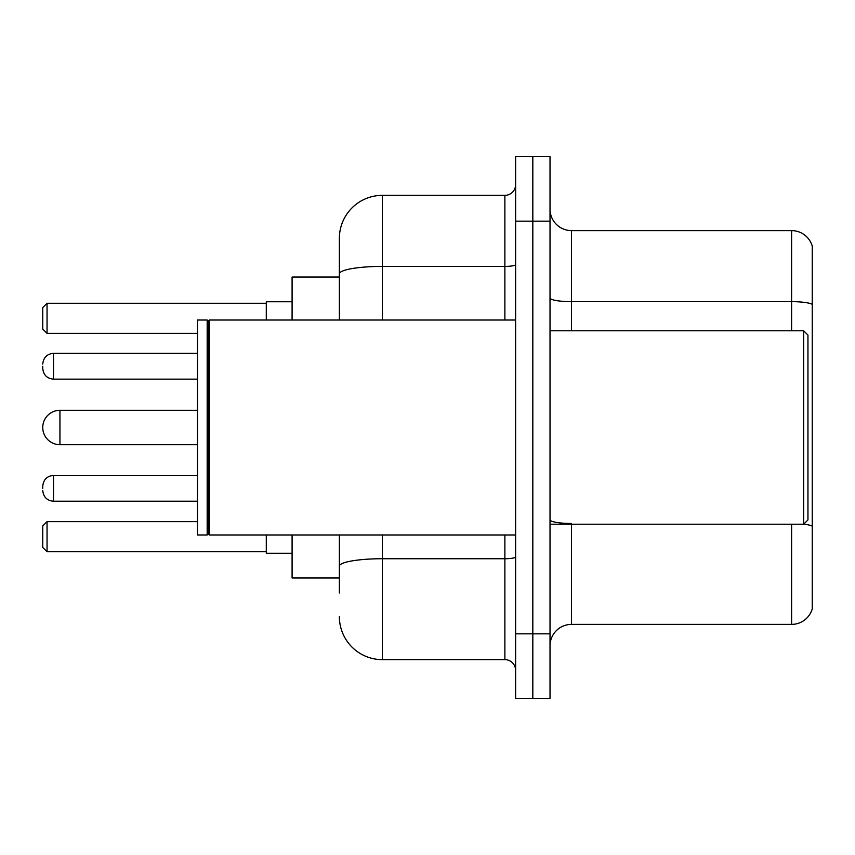 <?xml version="1.0" encoding="UTF-8"?>
<svg xmlns="http://www.w3.org/2000/svg" width="855" height="855" viewBox="0 0 855 855"><rect width="100%" height="100%" fill="white"/><g stroke="black" fill="none" stroke-linecap="round" stroke-linejoin="round"><path stroke-width="1.28" d="M339.371 277.041L292.089 277.041L292.089 320.026M339.371 577.959L292.089 577.959L292.089 534.974M339.371 593.007L339.371 534.974M515.629 633.844L515.629 698.332L532.825 698.332L532.825 633.844L532.825 698.332L550.022 698.332L550.022 633.844L532.825 633.844L532.825 221.156L532.825 633.844L515.629 633.844L515.629 221.156L532.825 221.156L532.825 156.668L532.825 221.156L550.022 221.156L550.022 633.844M550.022 221.156L550.022 156.668L515.629 156.668L515.629 221.156M382.367 534.974L382.367 659.643L504.877 659.643L504.877 534.974M339.371 320.026L339.371 238.353A42.985 42.985 0 0 1 382.367 195.357L504.877 195.357A10.752 10.752 0 0 0 515.629 184.616M339.371 238.353L339.371 261.993M515.629 670.384A10.752 10.752 0 0 0 504.877 659.643M382.367 659.643A42.985 42.985 0 0 1 339.371 616.647M550.022 645.888A21.493 21.493 0 0 1 571.514 624.385L791.612 624.385L791.612 524.222M812.25 246.09A21.493 21.493 0 0 0 791.612 230.615A21.493 21.493 0 0 1 812.25 246.09L812.25 608.91A21.493 21.493 0 0 1 791.612 624.385M812.25 304.348A21.493 3.73 180 0 0 791.612 301.655L791.612 230.615L571.514 230.615A21.493 21.493 0 0 1 550.022 209.112A21.493 21.493 0 0 0 571.514 230.615L571.514 330.778M812.25 304.647L812.25 526.167A21.493 3.73 180 0 0 803.743 524.136M59.946 410.304A17.196 17.196 0 0 0 42.75 427.5A17.196 17.196 0 0 1 59.946 410.304A17.196 17.196 0 0 0 42.75 427.5A17.196 17.196 0 0 0 59.946 444.696L59.946 410.304L197.505 410.304M803.657 330.778L807.954 335.075L807.954 519.926L803.657 524.222L803.657 330.778L550.022 330.778M209.336 534.974L208.257 533.894L208.257 321.106L209.336 320.026L209.336 534.974L515.629 534.974M207.177 534.974L197.505 534.974L197.505 320.026L207.177 320.026L207.177 534.974L208.257 533.894M266.29 534.974L266.29 553.238L292.089 553.238M292.089 301.762L266.29 301.762L266.29 320.026M47.046 551.742L42.75 547.435L42.75 525.943L47.046 521.646L47.046 551.742L266.29 551.742M47.046 521.646L197.505 521.646M47.046 333.354L42.75 329.057L42.75 307.565L47.046 303.258L47.046 333.354L197.505 333.354M47.046 303.258L266.29 303.258M42.75 488.333L42.75 486.185L42.75 488.333M42.75 366.239L42.75 368.387L42.75 366.239M515.629 556.861A10.752 1.87 0 0 1 504.877 558.732L382.367 558.732A42.985 7.46 180 0 0 339.371 566.202M382.367 195.357L382.367 266.407L504.877 266.407L504.877 195.357M339.371 273.878A42.985 7.46 180 0 1 382.367 266.407L382.367 320.026M504.877 320.026L504.877 266.407A10.752 1.87 0 0 0 515.629 264.537M571.514 524.222L571.514 624.385M791.612 330.778L791.612 301.655L571.514 301.655A21.493 3.73 0 0 1 550.022 297.925M571.514 523.484A21.493 3.73 0 0 1 550.022 519.744M42.75 486.185C43.445 479.591 47.025 476.011 53.502 475.433L53.502 501.222L197.505 501.222M197.505 353.339L53.502 353.339L53.502 379.139C47.025 378.562 43.445 374.982 42.75 368.387M550.022 524.222L803.657 524.222M208.257 321.106L207.177 320.026M209.336 320.026L515.629 320.026M197.505 444.696L59.946 444.696M53.502 475.433L197.505 475.433M53.502 501.222C47.025 500.645 43.445 497.065 42.75 490.481M53.502 379.139L197.505 379.139M53.502 353.339C47.025 353.917 43.445 357.508 42.75 364.091"/></g></svg>
